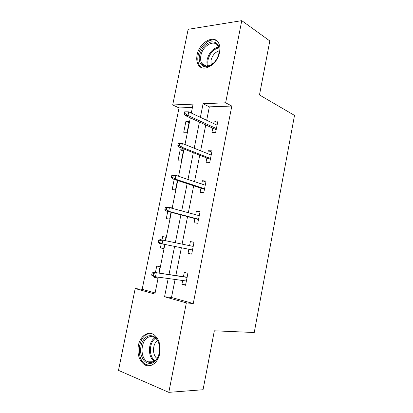 <?xml version="1.0" encoding="UTF-8"?>
<svg xmlns="http://www.w3.org/2000/svg" width="413" height="413" viewBox="0 0 413 413"><rect width="100%" height="100%" fill="white"/><g stroke="black" fill="none" stroke-linecap="round" stroke-linejoin="round"><path stroke-width="0.62" d="M219.566 52.312C217.46 64.903 202.68 73.132 198.271 64.702C196.743 62.105 196.356 58.863 197.094 54.975C199.097 42.658 214.006 33.928 218.554 42.952C219.922 45.482 220.263 48.6 219.566 52.312M159.692 353.564C157.947 363.316 149.661 368.721 143.863 364.23C138.938 359.991 137.111 353.75 138.381 345.505C140.146 335.712 148.654 330.152 154.648 335.253C159.206 339.471 160.889 345.573 159.692 353.564M192.432 107.452L179.03 107.927L172.701 104.959L188.152 29.313L241.765 20.65L269.818 40.944L259.478 94.954L294.51 115.403L254.238 332.517L214.337 330.798L203.057 389.727L168.798 392.35L118.49 370.373L135.201 288.553L154.885 294.066L158.293 277.144M179.03 107.927L142.165 289.332L135.201 288.553M142.165 289.332L155.112 292.931M154.612 276.54L154.431 277.443L157.735 278.274L157.972 277.102M158.783 273.06L160.037 266.813L156.728 266.049L155.417 272.57M161.235 243.722L160.394 247.898L163.713 248.564L164.555 244.388M165.314 240.609L166 237.207L162.67 236.608L161.999 239.938M167.755 211.41L166.3 218.616L169.64 219.112L171.018 212.267M171.829 208.224L171.906 207.853L168.55 207.46M174.214 179.402L172.159 189.582L175.515 189.913L177.42 180.455M181.343 160.972L183.568 149.904L180.187 149.795L177.967 160.796L181.343 160.972M187.115 132.279L189.324 121.308L185.922 121.35L183.723 132.263L187.115 132.279M175.071 279.456L171.488 297.479L193.258 303.529L231.817 106.053L209.355 106.853L206.691 120.281M205.762 124.943L200.625 150.807M199.747 155.226L194.502 181.617M193.676 185.788L188.328 212.71M187.548 216.634L182.092 244.098M181.364 247.764L175.845 275.543M182.696 280.51L181.932 284.366L185.551 285.28L187.915 273.267L184.291 272.43L183.455 276.648M188.865 249.266L188.044 253.417L191.684 254.14L194.027 242.24L190.383 241.584L189.577 245.658M194.926 218.58L194.1 222.746L197.76 223.288L200.083 211.497L196.418 211.022L195.69 214.714M200.93 188.168L200.104 192.35L203.779 192.716L206.082 181.033L202.396 180.734L201.74 184.053M206.882 158.034L206.051 162.232L209.747 162.423L212.024 150.843L208.328 150.719L207.744 153.677M212.783 128.164L211.946 132.382L215.658 132.397L217.919 120.926L214.202 120.973L213.686 123.57M241.765 20.65L225.637 102.806L203.098 103.725L200.382 117.318M231.817 106.053L225.637 102.806M193.258 303.529L186.361 302.874L168.798 392.35M168.194 278.512L164.55 296.766L186.361 302.874M199.443 122.036L194.213 148.226M193.32 152.696L187.982 179.418M187.141 183.64L181.694 210.909M180.899 214.879L175.344 242.694M174.606 246.406L168.984 274.542M191.307 113.054L193.098 104.133L172.701 104.959M159.103 273.107L164.87 244.45M165.628 240.676L171.328 212.349M172.138 208.312L177.724 180.553M178.586 176.253L184.059 149.057M184.978 144.504L190.336 117.855M171.488 297.479L164.55 296.766M209.355 106.853L203.098 103.725M185.638 284.851L181.932 284.366M157.807 277.903L154.431 277.443M165.974 237.315L162.67 236.608M163.718 248.538L160.394 247.898M191.689 254.114L188.044 253.417M194.002 242.369L190.383 241.584M168.865 207.502L168.561 207.419M199.98 212.019L196.418 211.022M205.901 181.942L202.396 180.734M183.341 151.024L180.187 149.795M211.771 152.129L208.328 150.719M189.035 122.749L185.922 121.35M217.589 122.589L214.202 120.973M187.146 277.185L153.621 272.306L187.099 277.422M153.517 273.365L152.056 273.008L151.628 275.125L153.089 275.492L153.517 273.365L156.248 272.947L155.479 276.756L186.392 281.016M153.089 275.492L155.479 276.756L152.856 276.101L151.628 275.125M153.621 272.306L152.056 273.008M147.766 336.084C153.502 334.52 157.399 337.705 159.459 345.629C160.781 352.929 157.353 361.225 152.273 363.104C146.45 364.38 142.619 361.076 140.771 353.203C140.053 344.958 142.387 339.254 147.766 336.084M152.825 362.072C160.492 359.671 162.164 342.826 155.293 338.077C153.182 336.481 150.967 336.151 148.649 337.085C141.003 339.785 139.558 356.631 146.672 361.215C148.618 362.573 150.668 362.862 152.825 362.072M147.441 334.122C137.968 337.524 136.197 358.432 145.056 364.106L150.079 365.681M157.059 358.479C152.118 355.123 152.433 343.812 157.492 340.575M218.983 53.107L217.749 56.994C215.679 61.444 212.809 64.48 209.148 66.09C202.783 68.863 197.812 63.106 199.551 55.388C201.611 47.944 205.633 43.432 211.606 41.847C217.367 41.821 219.83 45.575 218.983 53.107M218.575 54.764L218.854 53.576C219.411 50.598 219.138 48.094 218.028 46.065C214.393 38.894 202.468 45.812 200.868 55.672C200.279 58.765 200.589 61.346 201.797 63.416C203.614 66.121 206.268 66.839 209.763 65.574L214.13 62.528M211.1 64.918L211.002 60.391C212.323 55.357 215.039 52.177 219.143 50.84M217.042 41.021C210.945 36.674 199.897 45.409 198.157 55.554C197.419 59.405 197.812 62.621 199.324 65.197L201.885 67.717M158.7 240.154L158.277 242.25L159.748 242.529L160.172 240.428L158.7 240.154L160.229 239.612L193.207 246.411M160.172 240.428L162.872 240.103L162.113 243.876L159.47 243.365L192.499 249.994M159.748 242.529L162.113 243.876L192.504 249.973M158.277 242.25L159.47 243.365M165.283 207.615L164.859 209.696L166.341 209.892L166.759 207.811L165.283 207.615L166.769 207.228L169.428 207.574L199.257 215.684M166.759 207.811L169.428 207.574L168.68 211.311L166.016 210.95L198.503 219.52M166.341 209.892L168.68 211.311L198.56 219.215M164.859 209.696L166.016 210.95M171.798 175.391L171.385 177.451L172.871 177.569L173.284 175.504L171.798 175.391L175.928 175.36L205.251 185.236M173.284 175.504L175.928 175.36L175.179 179.061L172.505 178.839L204.45 189.324M172.871 177.569L175.179 179.061L204.564 188.736M171.385 177.451L172.505 178.839M178.251 143.476L177.843 145.515L179.335 145.552L179.748 143.512L178.251 143.476L182.36 143.45L211.193 155.066M179.748 143.512L182.36 143.45L181.622 147.116L178.927 147.038L210.341 159.392M179.335 145.552L181.622 147.116L210.511 158.535M177.843 145.515L178.927 147.038M185.742 113.843L186.149 111.82L184.647 111.866L184.239 113.885L185.742 113.843L187.998 115.48L188.731 111.846L217.083 125.165M216.407 128.603L187.998 115.48L185.292 115.537L216.185 129.728M184.239 113.885L185.292 115.537M188.731 111.846L186.149 111.82M154.359 361.261L154.106 361.091C147.462 356.837 148.086 341.572 154.947 337.819M155.582 338.319C149.021 342.109 148.587 356.786 155.025 360.761M207.662 66.142C206.867 64.222 206.712 61.986 207.207 59.441C209.123 52.477 212.891 48.362 218.513 47.097M218.766 47.872C213.433 49.214 209.871 53.179 208.085 59.761C207.631 62.11 207.744 64.191 208.431 66.003M143.863 364.23L145.185 364.199M154.374 361.251L146.672 361.215M209.763 65.574L209.148 66.09M206.608 66.204L201.797 63.416"/></g></svg>
